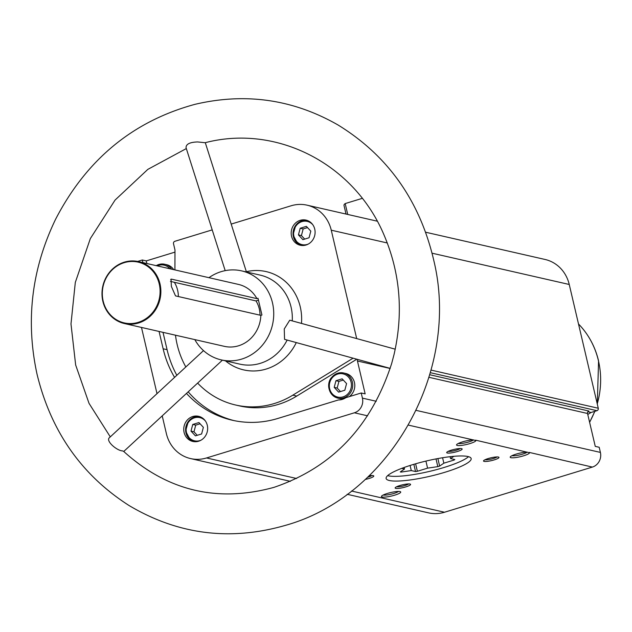 <?xml version="1.0" encoding="UTF-8"?>
<svg xmlns="http://www.w3.org/2000/svg" width="632" height="632" viewBox="0 0 632 632"><rect width="100%" height="100%" fill="white"/><g stroke="black" fill="none" stroke-linecap="round" stroke-linejoin="round"><path stroke-width="0.95" d="M186.472 393.42A102.029 94.192 102.9 0 0 232.221 420.217A102.029 94.192 102.9 0 0 277.827 418.455L338.357 399.969A14.884 13.746 -77.1 0 0 345.862 397.678L361.212 392.986L365.154 393.886L357.443 360.998A1.983 1.833 102.9 0 1 357.68 359.442M347.142 494.287L428.543 512.86A35.732 32.983 102.9 0 0 444.517 512.244L592.366 467.088A11.913 10.997 102.9 0 0 600.4 452.409L599.199 447.274L595.257 446.374L587.539 413.486A1.983 1.833 102.9 0 1 588.882 411.037L429.744 374.737M142.927 262.62L142.311 259.997L146.253 260.898L174.977 252.121M146.869 263.52L146.253 260.898M176.826 375.297A102.029 94.192 102.9 0 1 167.077 349.67L163.009 332.353M174.574 377.383A102.029 94.192 102.9 0 1 163.135 348.777L159.066 331.452M361.212 392.986L362.42 398.12A11.913 10.997 102.9 0 1 354.378 412.799L206.538 457.955A35.732 32.983 102.9 0 1 190.564 458.571A35.732 32.983 102.9 0 1 166.366 433.552L162.219 415.864M137.626 261.427L142.311 259.997M157.005 393.641L141.481 327.439M207.304 425.328A12.901 11.913 -77.1 0 0 198.566 416.291A12.901 11.913 -77.1 0 0 184.086 426.221A12.901 11.913 -77.1 0 0 192.823 441.452A12.901 11.913 -77.1 0 0 207.304 425.328M314.744 229.124A12.901 11.913 -77.1 0 0 306.007 220.094A12.901 11.913 -77.1 0 0 291.526 230.024A12.901 11.913 -77.1 0 0 300.271 245.248A12.901 11.913 -77.1 0 0 314.744 229.124M174.922 269.919L174.985 250.019L173.516 243.739A1.983 1.833 102.9 0 1 174.851 241.298L212.21 229.882M235.681 405.025L239.623 405.926A86.45 79.806 102.9 0 0 296.764 396.067L292.821 395.166A86.45 79.806 102.9 0 1 235.681 405.025A86.45 79.806 102.9 0 1 197.634 383.087M185.832 366.963A86.45 79.806 102.9 0 1 175.475 335.197M292.821 395.166L353.091 358.186M231.194 224.083L291.091 205.787A35.732 32.983 102.9 0 1 307.065 205.171A35.732 32.983 102.9 0 1 331.263 230.19L356.685 338.586M592.366 467.088L529.268 452.409M526.748 452.117A9.922 1.785 -13.2 0 0 516.139 454.116A9.922 1.785 -13.2 0 0 510.285 456.873A9.922 1.785 -13.2 0 0 519.228 456.936A9.922 1.785 -13.2 0 0 529.529 452.749L475.627 440.172M473.107 439.88A9.922 1.785 -13.2 0 0 462.498 441.879A9.922 1.785 -13.2 0 0 456.644 444.636A9.922 1.785 -13.2 0 0 465.587 444.699A9.922 1.785 -13.2 0 0 475.888 440.512L408.422 425.123M260.021 315.171A26.797 24.743 -77.1 0 0 256.007 300.919L170.435 281.398M171.588 279.162L171.043 279.162L171.375 286.446L175.514 295.895L260.834 315.352L261.94 315.02L258.014 298.288L256.916 298.628L171.588 279.162L170.68 279.439M256.007 300.919L258.456 300.168M159.999 283.847A31.758 29.325 -77.1 0 0 138.495 261.608A31.758 29.325 -77.1 0 0 102.842 286.051A31.758 29.325 -77.1 0 0 124.37 323.537A31.758 29.325 -77.1 0 0 159.999 283.847M256.916 298.628A31.758 29.325 -77.1 0 0 238.469 284.416L138.495 261.608M124.37 323.537L224.344 346.344A31.758 29.325 -77.1 0 0 260.834 315.352M194.822 339.613A45.654 42.147 -77.1 0 0 221.255 359.892A45.654 42.147 -77.1 0 0 272.479 302.839A45.654 42.147 -77.1 0 0 241.558 270.867A45.654 42.147 -77.1 0 0 208.947 277.685M292.245 320.882A45.654 42.147 -77.1 0 0 291.068 307.081A45.654 42.147 -77.1 0 0 260.155 275.11L241.558 270.867M221.255 359.892L239.844 364.135A45.654 42.147 -77.1 0 0 287.133 340.063M395.237 349.18L289.748 320.195L284.258 328.964L284.55 339.352L390.189 368.377M425.652 232.228L545.045 259.46A35.732 32.983 102.9 0 1 569.242 284.479L598.267 408.24A1.983 1.833 102.9 0 1 596.932 410.682L591.038 412.483L587.886 411.764M353.517 358.305L353.051 358.194M387.353 493.45A9.922 1.785 166.8 0 0 381.499 496.207A9.922 1.785 166.8 0 0 391.477 496.033A9.922 1.785 166.8 0 0 400.498 491.751A9.922 1.785 166.8 0 0 387.353 493.45M488.267 458.532A7.94 1.43 166.8 0 0 483.583 460.744A7.94 1.43 166.8 0 0 491.57 460.602A7.94 1.43 166.8 0 0 498.782 457.173A7.94 1.43 166.8 0 0 488.267 458.532M399.882 485.526A7.94 1.43 166.8 0 0 395.197 487.738A7.94 1.43 166.8 0 0 403.184 487.596A7.94 1.43 166.8 0 0 410.397 484.175A7.94 1.43 166.8 0 0 399.882 485.526M365.178 479.467A7.94 1.43 166.8 0 0 373.591 475.778A7.94 1.43 166.8 0 0 369.112 475.77M451.453 450.134A7.94 1.43 166.8 0 0 446.769 452.346A7.94 1.43 166.8 0 0 454.756 452.204A7.94 1.43 166.8 0 0 461.968 448.783A7.94 1.43 166.8 0 0 451.453 450.134M412.285 464.781A43.671 7.853 166.8 0 0 386.128 478.487A43.671 7.853 166.8 0 0 430.439 476.157A43.671 7.853 166.8 0 0 471.156 458.54A43.671 7.853 166.8 0 0 412.285 464.781M587.776 414.489L591.038 412.483M159.24 283.958A31.166 28.772 -77.1 0 0 111.129 270.954A31.166 28.772 -77.1 0 0 123.256 322.652A31.166 28.772 -77.1 0 0 159.24 283.958M203.504 350.61L109.581 437.534C105.046 440.623 116.944 450.853 122.655 450.908L123.698 451.43C167.275 490.89 217.361 502.867 273.972 487.359C332.171 467.609 371.411 426.3 391.682 363.44L394.036 354.536C403.572 312.808 400.23 272.945 384.011 234.946C353.991 163.649 276.54 124.054 205.123 142.721L197.642 141.939C189.813 142.192 185.95 144.128 186.061 147.738L225.19 270.646M178.366 296.542A26.797 24.743 -77.1 0 0 174.345 282.291M448.222 451.351A6.596 1.185 166.8 0 0 454.4 450.687A6.596 1.185 166.8 0 0 460.222 448.53M367.516 477.294A6.596 1.185 166.8 0 0 371.845 475.525M396.651 486.743A6.596 1.185 166.8 0 0 402.829 486.079A6.596 1.185 166.8 0 0 408.659 483.922M485.028 459.748A6.596 1.185 166.8 0 0 491.206 459.085A6.596 1.185 166.8 0 0 497.036 456.928M458.326 443.459A8.311 1.493 166.8 0 0 466.195 442.637A8.311 1.493 166.8 0 0 473.605 439.872M383.182 495.03A8.311 1.493 166.8 0 0 391.05 494.208A8.311 1.493 166.8 0 0 398.46 491.443M511.967 455.688A8.311 1.493 166.8 0 0 519.836 454.874A8.311 1.493 166.8 0 0 527.246 452.109M234.196 420.643A102.029 94.192 102.9 0 1 188.194 391.824M296.764 396.067L356.811 359.205M343.816 398.8A12.901 11.913 102.9 0 1 339.969 398.61L337.891 398.136C325.069 392.504 328.34 380.464 331.563 377.573C334.834 373.63 338.855 372.106 343.626 372.975A12.901 11.913 -77.1 0 0 329.146 382.905A12.901 11.913 -77.1 0 0 337.891 398.136A12.901 11.913 -77.1 0 0 352.364 382.012A12.901 11.913 -77.1 0 0 343.626 372.975L345.712 373.457A12.901 11.913 102.9 0 1 354.449 382.486A12.901 11.913 102.9 0 1 349.251 396.635M171.643 269.169A12.901 11.913 -77.1 0 0 164.668 264.255L166.745 264.729A12.901 11.913 102.9 0 1 173.721 269.643M195.43 435.859L201.616 433.971L203.37 427.327L198.938 422.563L192.752 424.451L190.998 431.103L195.43 435.859M199.483 416.543A12.901 11.913 -77.1 0 0 185.942 426.647A12.901 11.913 -77.1 0 0 193.763 441.626L190.185 439.706L185.587 431.087L188.368 421.315L195.493 416.701L199.483 416.543M335.955 380.717L342.141 378.829L346.573 383.585L344.819 390.228L338.633 392.124L334.202 387.361L335.955 380.717L338.934 381.396L337.172 388.04L334.202 387.361M302.87 239.654L309.056 237.766L310.81 231.122L306.378 226.359L300.192 228.255L298.438 234.899L302.87 239.654M301.203 245.421L297.625 243.502L293.035 234.883L295.808 225.111L302.933 220.505L306.923 220.339A12.901 11.913 -77.1 0 0 293.382 230.443A12.901 11.913 -77.1 0 0 301.211 245.421M200.091 423.803L195.73 425.131L192.752 424.451M195.73 425.131L193.969 431.782L190.998 431.103M193.969 431.782L197.255 435.306M307.531 227.599L303.17 228.926L300.192 228.255M303.17 228.926L301.417 235.578L298.438 234.899M301.417 235.578L304.695 239.101M343.295 380.061L338.934 381.396M337.172 388.04L340.458 391.563M400.909 471.496L401.043 472.088L411.282 470.571L415.54 471.543A29.886 5.372 -13.2 0 0 417.365 471.274L427.58 468.146L437.818 466.629A29.886 5.372 -13.2 0 0 439.635 466.076L443.854 463.177L454.076 460.057A29.886 5.372 -13.2 0 0 454.827 459.543L450.569 458.571L453.863 456.304M401.043 472.088A29.886 5.372 -13.2 0 1 400.293 471.914L404.512 469.023L401.691 468.383M387.645 475.643A43.671 7.853 166.8 0 0 388.253 475.793A43.671 7.853 166.8 0 0 430.163 471.243A43.671 7.853 166.8 0 0 468.533 456.667M362.262 198.361L345.183 203.575A22.333 4.013 166.8 0 0 343.99 205.376L346.028 214.058M345.183 203.575L347.726 214.453M450.126 456.691L450.569 458.571M453.902 459.33L454.076 460.057M442.582 457.742L443.854 463.177M437.873 458.556L439.635 466.076M436.009 458.903L437.818 466.629M425.928 461.084L427.58 468.146M415.611 463.793L417.365 471.274M413.849 464.307L415.54 471.543M410.089 465.468L411.282 470.571M404.14 467.475L404.512 469.023M167.077 349.67L163.135 348.777M600.4 452.409L416.148 410.373M376.253 401.273L362.42 398.12M587.539 413.486L428.978 377.312M390.157 368.464L357.443 360.998M301.472 323.418A50.418 46.547 -77.1 0 0 300.263 306.891A50.418 46.547 -77.1 0 0 246.354 271.705M225.498 360.864A50.418 46.547 -77.1 0 0 296.282 342.576M367.587 415.809L354.378 412.799M598.267 408.24L431.048 370.091M569.242 284.479L432.091 253.195M387.29 242.972L331.263 230.19M596.932 410.682L430.329 372.683M444.517 512.244L351.479 491.017M296.645 478.511L206.538 457.955M597.248 403.88A80.011 73.865 -77.1 0 0 598.433 360.706A80.011 73.865 -77.1 0 0 580.026 325.575L580.026 325.575C589.15 335.56 595.32 347.331 598.559 360.888L597.311 404.148M589.585 422.192A80.011 73.865 -77.1 0 0 594.712 411.361M156.199 265.645L164.668 264.255A12.901 11.913 -77.1 0 0 156.246 265.661M169.842 268.758A11.913 10.997 -77.1 0 0 157.305 265.898M205.345 420.92A11.913 10.997 -77.1 0 0 190.872 419.719A11.913 10.997 -77.1 0 0 187.38 435.029A11.913 10.997 -77.1 0 0 200.944 440.22M351.1 382.202A11.913 10.997 -77.1 0 0 332.709 377.233A11.913 10.997 -77.1 0 0 337.346 396.991A11.913 10.997 -77.1 0 0 351.1 382.202M312.793 224.723A11.913 10.997 -77.1 0 0 298.312 223.515A11.913 10.997 -77.1 0 0 294.82 238.833A11.913 10.997 -77.1 0 0 308.384 244.023M290.396 481.347L190.564 458.571M377.249 221.184L307.065 205.171M594.87 411.313L589.617 422.35M578.501 323.955L580.026 325.575M205.289 142.682L246.441 271.981M123.746 451.469L222.417 360.153M110.292 436.878L89.025 403.35L75.658 365.004L70.989 323.94L75.311 282.417L90.329 238.604L115.071 200.067L147.833 169.376L186.329 148.567M285.569 525.326C390.378 496.088 460.27 370.834 433.955 261.135C420.114 201.229 388.19 155.875 338.183 125.073C293.367 99.358 245.643 92.446 195.012 104.327C133.044 121.154 86.568 159.462 55.592 219.265C31.608 269.066 25.422 320.716 37.043 374.231C50.955 431.435 81.639 475.201 129.078 505.537C178.121 534.664 230.285 541.261 285.569 525.326"/></g></svg>
